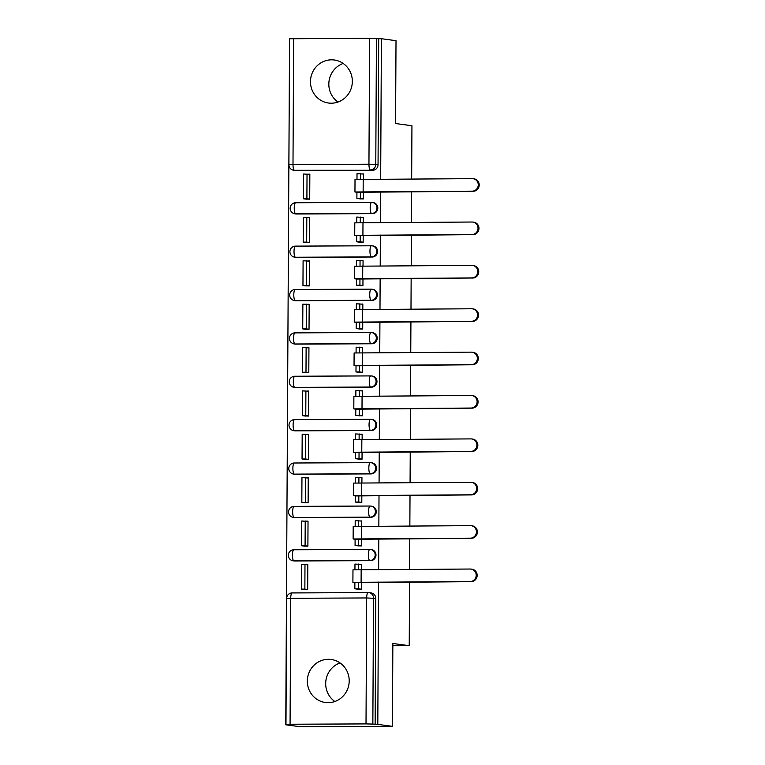 <?xml version="1.0" encoding="UTF-8"?>
<svg xmlns="http://www.w3.org/2000/svg" width="765" height="765" viewBox="0 0 765 765"><rect width="100%" height="100%" fill="white"/><g stroke="black" fill="none" stroke-linecap="round" stroke-linejoin="round"><path stroke-width="1.15" d="M310.475 81.606A21.697 20.923 -82.3 0 0 328.52 103.026A21.697 20.923 -82.3 0 0 352.34 81.425A21.697 20.923 -82.3 0 0 334.295 60.005A21.697 20.923 -82.3 0 0 310.475 81.606M337.987 102.032A21.697 20.923 97.7 0 1 328.826 84.074A21.697 20.923 97.7 0 1 343.179 63.466M307.339 681.07A21.697 20.923 -82.3 0 0 325.374 702.49A21.697 20.923 -82.3 0 0 349.203 680.888A21.697 20.923 -82.3 0 0 331.159 659.478A21.697 20.923 -82.3 0 0 307.339 681.07M334.85 701.505A21.697 20.923 97.7 0 1 325.689 683.537A21.697 20.923 97.7 0 1 340.033 662.93M296.485 213.98L372.431 213.645A5.565 5.365 -82.3 0 0 373.205 202.572L372.392 202.457A5.565 5.365 97.7 0 1 371.627 213.531L295.682 213.875A5.565 5.365 97.7 0 1 294.965 213.827L295.778 213.932A5.565 5.365 -82.3 0 0 296.485 213.98L295.682 213.875A5.565 1.473 89.7 0 1 294.238 208.118A5.565 1.473 89.7 0 1 295.682 202.744A5.565 5.565 0 0 0 290.155 207.956A5.565 5.565 0 0 0 294.965 213.827M296.256 257.356L372.211 257.021A5.565 5.365 -82.3 0 0 372.976 245.947L372.173 245.833A5.565 5.365 97.7 0 1 371.398 256.906L295.453 257.25A5.565 5.365 97.7 0 1 294.745 257.203L295.548 257.308A5.565 5.365 -82.3 0 0 296.256 257.356L295.453 257.25A5.565 1.473 89.7 0 1 294.018 251.494A5.565 1.473 89.7 0 1 295.453 246.12A5.565 5.565 0 0 0 289.925 251.331A5.565 5.565 0 0 0 294.745 257.203M296.036 300.731L371.981 300.396A5.565 5.365 -82.3 0 0 372.746 289.323L371.943 289.208A5.565 5.365 97.7 0 1 371.168 300.282L295.223 300.626A5.565 5.365 97.7 0 1 294.515 300.578L295.319 300.683A5.565 5.365 -82.3 0 0 296.036 300.731L295.223 300.626A5.565 1.473 89.7 0 1 293.789 294.86A5.565 1.473 89.7 0 1 295.233 289.495A5.565 5.565 0 0 0 289.705 294.707A5.565 5.565 0 0 0 294.515 300.578M295.806 344.107L371.752 343.772A5.565 5.365 -82.3 0 0 372.526 332.689L371.714 332.584A5.565 5.365 97.7 0 1 370.949 343.657L295.003 344.001A5.565 5.365 97.7 0 1 294.286 343.954L295.089 344.059A5.565 5.365 -82.3 0 0 295.806 344.107L295.003 344.001A5.565 1.473 89.7 0 1 293.559 338.235A5.565 1.473 89.7 0 1 295.003 332.871A5.565 5.565 0 0 0 289.476 338.082A5.565 5.565 0 0 0 294.286 343.954M295.577 387.482L371.522 387.147A5.565 5.365 -82.3 0 0 372.297 376.064L371.484 375.959A5.565 5.365 97.7 0 1 370.719 387.033L294.774 387.377A5.565 5.365 97.7 0 1 294.056 387.329L294.869 387.434A5.565 5.365 -82.3 0 0 295.577 387.482L294.774 387.377A5.565 1.473 89.7 0 1 293.33 381.611A5.565 1.473 89.7 0 1 294.774 376.246A5.565 5.565 0 0 0 289.247 381.448A5.565 5.565 0 0 0 294.056 387.329M295.347 430.858L371.302 430.523A5.565 5.365 -82.3 0 0 372.067 419.44L371.264 419.335A5.565 5.365 97.7 0 1 370.49 430.408L294.544 430.752A5.565 5.365 97.7 0 1 293.837 430.705L294.64 430.81A5.565 5.365 -82.3 0 0 295.347 430.858L294.544 430.752A5.565 1.473 89.7 0 1 293.11 424.986A5.565 1.473 89.7 0 1 294.544 419.622A5.565 5.565 0 0 0 289.017 424.824A5.565 5.565 0 0 0 293.837 430.705M295.127 474.233L371.073 473.898A5.565 5.365 -82.3 0 0 371.838 462.815L371.035 462.71A5.565 5.365 97.7 0 1 370.26 473.784L294.315 474.118A5.565 5.365 97.7 0 1 293.607 474.08L294.41 474.185A5.565 5.365 -82.3 0 0 295.127 474.233L294.315 474.118A5.565 1.473 89.7 0 1 292.88 468.362A5.565 1.473 89.7 0 1 294.324 462.997A5.565 5.565 0 0 0 288.797 468.199A5.565 5.565 0 0 0 293.607 474.08M294.898 517.609L370.843 517.274A5.565 5.365 -82.3 0 0 371.618 506.191L370.805 506.086A5.565 5.365 97.7 0 1 370.04 517.159L294.095 517.494A5.565 5.365 97.7 0 1 293.377 517.456L294.181 517.561A5.565 5.365 -82.3 0 0 294.898 517.609L294.095 517.494A5.565 1.473 89.7 0 1 292.651 511.737A5.565 1.473 89.7 0 1 294.095 506.373A5.565 5.565 0 0 0 288.568 511.575A5.565 5.565 0 0 0 293.377 517.456M294.668 560.984L370.614 560.64A5.565 5.365 -82.3 0 0 371.388 549.566L370.576 549.461A5.565 5.365 97.7 0 1 369.811 560.535L293.865 560.869A5.565 5.365 97.7 0 1 293.148 560.831L293.961 560.936A5.565 5.365 -82.3 0 0 294.668 560.984L293.865 560.869A5.565 1.473 89.7 0 1 292.421 555.113A5.565 1.473 89.7 0 1 293.865 549.748A5.565 5.565 0 0 0 288.338 554.95A5.565 5.565 0 0 0 293.148 560.831M289.562 39.13L285.766 724.79L290.069 724.245L366.014 723.91L366.674 597.953L290.729 598.297L290.069 724.245M409.552 581.945L409.227 645.689L392.856 643.48L392.416 726.339L300.368 726.75L285.766 724.79M293.655 38.585L292.995 164.542L288.902 164.714L289.562 38.757L369.61 38.25L378.713 38.728L378.053 164.685A5.565 5.365 97.7 0 1 372.66 170.27L294.439 170.299A5.565 5.365 97.7 0 1 293.731 170.251L295.998 170.557A5.565 5.365 -82.3 0 0 296.715 170.605M411.666 178.924L411.943 125.737L395.572 123.538L396.012 40.679L381.4 38.719L380.664 179.058M392.416 726.339L377.805 724.379L378.551 582.079M378.618 569.437L378.78 538.703M378.847 526.062L379.01 495.328M379.077 482.686L379.239 451.952M379.306 439.311L379.459 408.577M379.526 395.935L379.689 365.201M379.756 352.56L379.918 321.826M379.985 309.184L380.148 278.45M380.215 265.809L380.368 235.075M380.435 222.433L380.597 191.699M411.599 191.566L411.436 222.299M411.369 234.941L411.216 265.675M411.149 278.317L410.987 309.05M410.92 321.692L410.757 352.426M410.69 365.068L410.528 395.792M410.461 408.443L410.308 439.167M410.241 451.819L410.078 482.543M410.011 495.194L409.849 525.918M409.782 538.57L409.619 569.294M378.713 38.728L381.4 38.719M375.127 724.388L375.787 598.431L366.674 597.953A5.565 1.473 -90.3 0 1 368.118 592.588A5.565 1.473 -90.3 0 1 368.175 592.588A5.565 5.365 97.7 0 1 373.511 598.125L372.851 724.082L377.805 724.379M372.851 724.082L366.014 723.91M361.443 569.514L361.472 564.302L360.468 564.302M303.648 589.442L307.673 589.566L307.798 564.541L306.258 564.541M303.877 546.067L307.893 546.191L308.027 521.166L306.488 521.166M357.542 545.751L361.568 545.952L361.606 538.78M361.673 526.138L361.702 520.927L360.697 520.927M304.097 502.691L308.123 502.815L308.257 477.79L306.717 477.79M357.771 502.376L361.797 502.576L361.835 495.404M361.902 482.763L361.931 477.551L360.927 477.551M304.327 459.316L308.352 459.44L308.486 434.415L306.947 434.415M358.001 459L362.027 459.201L362.065 452.029M362.132 439.387L362.151 434.176L361.157 434.176M304.556 415.94L308.582 416.064L308.706 391.039L307.167 391.049M358.23 415.625L362.247 415.825L362.285 408.653M362.352 396.012L362.38 390.8L361.376 390.8M304.786 372.565L308.802 372.689L308.936 347.664L307.396 347.673M358.45 372.249L362.476 372.45L362.514 365.278M362.581 352.636L362.61 347.425L361.606 347.425M305.005 329.189L309.031 329.313L309.165 304.288L307.626 304.298M358.68 328.874L362.706 329.074L362.744 321.902M362.811 309.261L362.839 304.049L361.835 304.049M305.235 285.814L309.261 285.938L309.395 260.913L307.855 260.922M358.909 285.498L362.935 285.699L362.973 278.527M363.04 265.885L363.059 260.674L362.065 260.674M305.464 242.438L309.49 242.562L309.615 217.537L308.075 217.547M359.139 242.132L363.155 242.323L363.193 235.151M363.26 222.51L363.289 217.298L362.285 217.308M305.694 199.063L309.71 199.187L309.844 174.162L308.305 174.171M359.359 198.757L363.385 198.948L363.423 191.776M392.837 645.756L409.227 645.689M357.322 589.127L361.338 589.327L361.376 582.155M363.49 179.134L363.518 173.923L362.514 173.932M375.787 598.431A5.565 5.365 -82.3 0 0 371.159 592.942L368.883 592.636A5.565 5.565 0 0 0 368.118 592.588L292.173 592.923A5.565 1.473 -90.3 0 1 292.23 592.932L368.061 592.588M471.049 569.084L472.005 569.208A6.263 6.034 97.7 0 1 471.135 581.668L470.188 581.543A6.263 6.034 -82.3 0 0 471.049 569.084A6.263 6.034 -82.3 0 0 470.245 569.026L352.971 569.848L352.904 582.356L354.874 582.681L354.845 588.792L358.852 589.337M361.472 564.436L354.97 564.054L354.941 569.638M358.46 564.035L358.431 569.543M354.874 582.681L471.135 581.668M358.364 582.662L358.336 588.782L354.845 588.792M361.338 589.184L358.336 588.782M307.798 564.752L301.496 564.388L301.372 589.136L304.642 589.576M304.986 564.369L304.862 589.117L301.372 589.136M307.673 589.499L304.862 589.117M470.188 581.543L352.904 582.356M471.278 525.708L472.235 525.832A6.263 6.034 97.7 0 1 471.364 538.292L470.408 538.168A6.263 6.034 -82.3 0 0 471.278 525.708A6.263 6.034 -82.3 0 0 470.475 525.651L353.201 526.473L353.134 538.981L355.103 539.306L355.075 545.416L359.081 545.961M361.702 521.061L355.199 520.678L355.17 526.263M358.689 520.659L358.661 526.167M355.103 539.306L471.364 538.292M358.594 539.287L358.555 545.407L355.075 545.416M361.568 545.808L358.555 545.407M308.027 521.376L301.726 521.013L301.601 545.761L304.872 546.2M305.216 520.994L305.082 545.741L301.601 545.761M307.893 546.124L305.082 545.741M470.408 538.168L353.134 538.981M471.508 482.332L472.464 482.457A6.263 6.034 97.7 0 1 471.594 494.917L470.638 494.792A6.263 6.034 -82.3 0 0 471.508 482.332A6.263 6.034 -82.3 0 0 470.705 482.275L353.42 483.098L353.353 495.615L355.333 495.93L355.295 502.041L359.311 502.586M361.931 477.685L355.429 477.303L355.4 482.887M358.919 477.284L358.89 482.792M355.333 495.93L471.594 494.917M358.823 495.911L358.785 502.031L355.295 502.041M361.797 502.433L358.785 502.031M308.257 478.001L301.955 477.637L301.821 502.385L305.101 502.825M305.445 477.628L305.311 502.366L301.821 502.385M308.123 502.748L305.311 502.366M470.638 494.792L353.353 495.615M471.728 438.957L472.684 439.081A6.263 6.034 97.7 0 1 471.823 451.541L470.867 451.417A6.263 6.034 -82.3 0 0 471.728 438.957A6.263 6.034 -82.3 0 0 470.934 438.9L353.65 439.722L353.583 452.239L355.562 452.555L355.524 458.675L359.54 459.21M362.151 434.31L355.658 433.927L355.629 439.512M359.148 433.908L359.12 439.416M355.562 452.555L471.823 451.541M359.043 452.536L359.014 458.656L355.524 458.675M362.027 459.057L359.014 458.656M308.486 434.625L302.185 434.262L302.051 459.01L305.331 459.449M305.665 434.252L305.541 458.99L302.051 459.01M308.352 459.373L305.541 458.99M470.867 451.417L353.583 452.239M471.957 395.582L472.913 395.706A6.263 6.034 97.7 0 1 472.043 408.166L471.097 408.041A6.263 6.034 -82.3 0 0 471.957 395.582A6.263 6.034 -82.3 0 0 471.154 395.524L353.879 396.347L353.812 408.864L355.782 409.179L355.754 415.299L359.76 415.835M362.38 390.934L355.878 390.552L355.849 396.136M359.368 390.532L359.34 396.041M355.782 409.179L472.043 408.166M359.273 409.16L359.244 415.28L355.754 415.299M362.247 415.682L359.244 415.28M308.706 391.25L302.405 390.886L302.28 415.634L305.551 416.074M305.895 390.877L305.771 415.615L302.28 415.634M308.582 415.997L305.771 415.615M471.097 408.041L353.812 408.864M472.187 352.206L473.143 352.33A6.263 6.034 97.7 0 1 472.273 364.79L471.317 364.666A6.263 6.034 -82.3 0 0 472.187 352.206A6.263 6.034 -82.3 0 0 471.383 352.149L354.109 352.971L354.042 365.488L356.012 365.804L355.983 371.924L359.99 372.459M362.61 347.559L356.108 347.176L356.079 352.761M359.598 347.157L359.569 352.665M356.012 365.804L472.273 364.79M359.502 365.785L359.464 371.905L355.983 371.924M362.476 372.306L359.464 371.905M308.936 347.874L302.634 347.511L302.51 372.259L305.78 372.698M306.124 347.501L305.99 372.239L302.51 372.259M308.802 372.622L305.99 372.239M471.317 364.666L354.042 365.488M472.416 308.83L473.372 308.955A6.263 6.034 97.7 0 1 472.502 321.415L471.546 321.29A6.263 6.034 -82.3 0 0 472.416 308.83A6.263 6.034 -82.3 0 0 471.613 308.773L354.329 309.596L354.262 322.113L356.241 322.428L356.203 328.548L360.219 329.084M362.839 304.193L356.337 303.801L356.308 309.385M359.827 303.781L359.799 309.29M356.241 322.428L472.502 321.415M359.732 322.409L359.693 328.529L356.203 328.548M362.706 328.931L359.693 328.529M309.165 304.499L302.864 304.135L302.73 328.883L306.01 329.323M306.354 304.126L306.22 328.874L302.73 328.883M309.031 329.246L306.22 328.874M471.546 321.29L354.262 322.113M472.636 265.455L473.592 265.579A6.263 6.034 97.7 0 1 472.732 278.039L471.776 277.915A6.263 6.034 -82.3 0 0 472.636 265.455A6.263 6.034 -82.3 0 0 471.842 265.398L354.558 266.22L354.491 278.737L356.471 279.053L356.433 285.173L360.449 285.708M363.059 260.817L356.567 260.425L356.538 266.01M360.057 260.406L360.028 265.914M356.471 279.053L472.732 278.039M359.952 279.034L359.923 285.154L356.433 285.173M362.935 285.555L359.923 285.154M309.395 261.123L303.093 260.76L302.959 285.508L306.239 285.947M306.574 260.75L306.449 285.498L302.959 285.508M309.261 285.871L306.449 285.498M471.776 277.915L354.491 278.737M472.866 222.08L473.822 222.204A6.263 6.034 97.7 0 1 472.952 234.664L472.005 234.539A6.263 6.034 -82.3 0 0 472.866 222.08A6.263 6.034 -82.3 0 0 472.062 222.022L354.788 222.845L354.721 235.362L356.691 235.677L356.662 241.797L360.669 242.333M363.289 217.442L356.786 217.05L356.758 222.634M360.277 217.031L360.248 222.538M356.691 235.677L472.952 234.664M360.181 235.658L360.152 241.778L356.662 241.797M363.155 242.18L360.152 241.778M309.615 217.748L303.313 217.384L303.189 242.132L306.459 242.572M306.803 217.375L306.679 242.123L303.189 242.132M309.49 242.495L306.679 242.123M472.005 234.539L354.721 235.362M473.095 178.704L474.051 178.828A6.263 6.034 97.7 0 1 473.181 191.288L472.225 191.164A6.263 6.034 -82.3 0 0 473.095 178.704A6.263 6.034 -82.3 0 0 472.292 178.656L355.017 179.469L354.95 191.986L356.92 192.302L356.892 198.422L360.898 198.957M363.518 174.066L357.016 173.674L356.987 179.259M360.506 173.655L360.478 179.163M356.92 192.302L473.181 191.288M360.411 192.283L360.372 198.403L356.892 198.422M363.385 198.804L360.372 198.403M309.844 174.372L303.542 174.009L303.418 198.757L306.689 199.196M307.033 173.999L306.899 198.747L303.418 198.757M309.71 199.12L306.899 198.747M472.225 191.164L354.95 191.986M372.431 213.645L371.627 213.531A5.565 1.473 -90.3 0 1 370.184 207.774A5.565 1.473 89.7 0 1 371.627 202.409A5.565 1.473 89.7 0 1 371.685 202.409A5.565 5.365 97.7 0 1 372.392 202.457A5.565 5.565 0 0 0 371.627 202.409L295.682 202.744A5.565 1.473 89.7 0 1 295.739 202.754L371.58 202.409M372.211 257.021L371.398 256.906A5.565 1.473 -90.3 0 1 369.964 251.149A5.565 1.473 89.7 0 1 371.407 245.785A5.565 1.473 89.7 0 1 371.455 245.785A5.565 5.365 97.7 0 1 372.173 245.833A5.565 5.565 0 0 0 371.407 245.785L295.453 246.12A5.565 1.473 89.7 0 1 295.51 246.129L371.35 245.785M371.981 300.396L371.168 300.282A5.565 1.473 -90.3 0 1 369.734 294.525A5.565 1.473 89.7 0 1 371.178 289.16A5.565 1.473 89.7 0 1 371.226 289.16A5.565 5.365 97.7 0 1 371.943 289.208A5.565 5.565 0 0 0 371.178 289.16L295.233 289.495A5.565 1.473 89.7 0 1 295.28 289.505L371.121 289.16M371.752 343.772L370.949 343.657A5.565 1.473 -90.3 0 1 369.505 337.901A5.565 1.473 89.7 0 1 370.949 332.536A5.565 1.473 89.7 0 1 371.006 332.536A5.565 5.365 97.7 0 1 371.714 332.584A5.565 5.565 0 0 0 370.949 332.536L295.003 332.871A5.565 1.473 89.7 0 1 295.06 332.88L370.891 332.536M371.522 387.147L370.719 387.033A5.565 1.473 -90.3 0 1 369.275 381.276A5.565 1.473 89.7 0 1 370.719 375.911A5.565 1.473 89.7 0 1 370.776 375.911A5.565 5.365 97.7 0 1 371.484 375.959A5.565 5.565 0 0 0 370.719 375.911L294.774 376.246A5.565 1.473 89.7 0 1 294.831 376.256L370.671 375.911M371.302 430.523L370.49 430.408A5.565 1.473 -90.3 0 1 369.055 424.651A5.565 1.473 89.7 0 1 370.499 419.287A5.565 1.473 89.7 0 1 370.547 419.287A5.565 5.365 97.7 0 1 371.264 419.335A5.565 5.565 0 0 0 370.499 419.287L294.544 419.622A5.565 1.473 89.7 0 1 294.601 419.622L370.442 419.287M371.073 473.898L370.26 473.784A5.565 1.473 -90.3 0 1 368.826 468.027A5.565 1.473 89.7 0 1 370.27 462.662A5.565 1.473 89.7 0 1 370.317 462.662A5.565 5.365 97.7 0 1 371.035 462.71A5.565 5.565 0 0 0 370.27 462.662L294.324 462.997A5.565 1.473 89.7 0 1 294.372 462.997L370.212 462.662M370.843 517.274L370.04 517.159A5.565 1.473 -90.3 0 1 368.596 511.402A5.565 1.473 89.7 0 1 370.04 506.038A5.565 1.473 89.7 0 1 370.097 506.038A5.565 5.365 97.7 0 1 370.805 506.086A5.565 5.565 0 0 0 370.04 506.038L294.095 506.373A5.565 1.473 89.7 0 1 294.152 506.373L369.983 506.038M370.614 560.64L369.811 560.535A5.565 1.473 -90.3 0 1 368.367 554.778A5.565 1.473 89.7 0 1 369.811 549.413A5.565 1.473 89.7 0 1 369.868 549.413A5.565 5.365 97.7 0 1 370.576 549.461A5.565 5.565 0 0 0 369.811 549.413L293.865 549.748A5.565 1.473 89.7 0 1 293.923 549.748L369.763 549.413M372.66 170.27L294.439 170.299A5.565 1.473 89.7 0 1 292.995 164.542L368.95 164.207L369.61 38.25M378.053 164.685L375.778 164.379A5.565 5.365 97.7 0 1 370.384 169.964A5.565 1.473 89.7 0 1 368.95 164.207L375.778 164.379L376.437 38.422M286.636 598.46L290.729 598.297A5.565 1.473 -90.3 0 1 292.173 592.923A5.565 5.565 0 0 0 286.636 598.46L285.976 724.417M361.099 582.022L361.166 569.514M361.319 538.646L361.386 526.138M361.549 495.271L361.616 482.763M361.778 451.895L361.845 439.387M362.008 408.52L362.075 396.012M362.228 365.144L362.294 352.636M362.457 321.778L362.524 309.261M362.686 278.403L362.753 265.885M362.916 235.027L362.983 222.51M363.136 191.652L363.203 179.134M288.902 164.714A5.565 5.565 0 0 0 293.731 170.251"/></g></svg>
